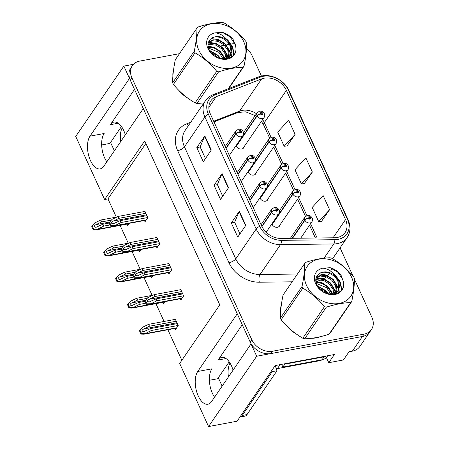 <?xml version="1.0" encoding="UTF-8"?>
<svg xmlns="http://www.w3.org/2000/svg" width="449" height="449" viewBox="0 0 449 449"><rect width="100%" height="100%" fill="white"/><g stroke="black" fill="none" stroke-linecap="round" stroke-linejoin="round"><path stroke-width="0.67" d="M242.258 324.728L218.107 360.014A17.977 8.974 79.4 0 1 221.699 357.41A17.977 8.974 79.4 0 1 231.42 365.705A17.977 8.974 79.4 0 1 233.059 370.172M125.316 134.846A17.977 8.974 -100.6 0 0 123.677 130.378A17.977 8.974 -100.6 0 0 113.962 122.083A17.977 8.974 -100.6 0 0 110.364 124.687L118.255 123.211M271.87 223.894A4.496 3.48 34.4 0 0 277.555 227.267A4.496 3.48 34.4 0 0 279.536 226.038A4.496 3.48 34.4 0 0 279.991 224.882M259.926 197.807A4.496 3.48 34.4 0 0 265.612 201.186A4.496 3.48 34.4 0 0 267.598 199.957A4.496 3.48 34.4 0 0 268.047 198.795M247.983 171.726A4.496 3.48 34.4 0 0 253.668 175.099A4.496 3.48 34.4 0 0 255.655 173.87A4.496 3.48 34.4 0 0 256.104 172.713M236.045 145.639A4.496 3.48 34.4 0 0 241.73 149.012A4.496 3.48 34.4 0 0 243.712 147.788A4.496 3.48 34.4 0 0 244.166 146.627M133.51 64.302L123.851 66.104L129.497 78.44L89.996 136.154A17.977 8.974 -100.6 0 0 89.065 156.886A17.977 8.974 -100.6 0 0 100.194 168.891A17.977 8.974 -100.6 0 0 103.792 166.287L143.298 108.574L237.24 313.767L197.74 371.48A17.977 8.974 -100.6 0 0 196.808 392.213A17.977 8.974 -100.6 0 0 207.938 404.218A17.977 8.974 -100.6 0 0 211.535 401.619L251.036 343.906L256.682 356.237L362.405 336.486A16.849 13.06 34.4 0 0 369.841 331.878A16.849 13.06 34.4 0 1 362.405 336.486L271.033 353.559A16.849 13.06 34.4 0 1 250.216 342.116L130.317 80.231A16.849 13.06 34.4 0 1 130.766 68.035L132.365 65.689A16.849 13.06 34.4 0 0 131.922 77.89L251.822 339.77A16.849 13.06 34.4 0 0 272.638 351.213L364.004 334.14A16.849 13.06 34.4 0 0 371.446 329.538A16.849 13.06 34.4 0 0 371.89 317.336L354.429 279.194M89.996 136.154L104.157 133.51A17.977 8.974 -100.6 0 0 106.851 161.825M256.682 356.237L208.561 426.55L237.072 421.224L275.17 365.559L334.393 354.497L328.775 362.697L326.395 357.494M371.446 329.538L359.817 346.527A16.849 13.06 34.4 0 1 352.375 351.135L349.03 351.758L343.412 359.963L328.775 362.697M208.561 426.55L179.673 363.454L219.78 304.865L144.718 140.919L104.611 199.508L75.729 136.417L123.851 66.104M209.391 380.292L217.625 378.754L229.209 361.832M101.654 144.965L109.887 143.427L121.466 126.506M145.886 143.472L107.962 198.885L116.308 217.12M120.102 225.398L128.251 243.201M132.045 251.485L140.195 269.288M143.989 277.572L152.138 295.375M155.932 303.653L164.081 321.456M167.87 329.74L181.851 360.278M107.962 198.885L104.611 199.508M162.914 302.351L163.487 303.603L164.834 301.638M150.971 276.264L151.543 277.516L152.89 275.551M139.027 250.177L139.6 251.429L140.947 249.464M127.084 224.096L127.662 225.347L129.003 223.383M174.857 328.432L175.43 329.684L178.236 325.587L175.217 318.992L174.919 319.43M168.33 272.666L168.903 273.918L171.714 269.815L168.695 263.226L168.392 263.664M156.387 246.58L156.965 247.831L159.771 243.734L156.752 237.139L156.448 237.583M144.449 220.498L145.021 221.75L147.828 217.647L144.808 211.058L144.511 211.496M180.274 298.753L180.846 300.005L183.652 295.902L180.638 289.308L180.335 289.751M134.515 89.402L110.364 124.687M214.588 397.152A17.977 8.974 79.4 0 1 211.9 368.837L197.74 371.48M173.668 69.095A26.962 20.895 34.4 0 0 172.893 75.915M179.117 90.681A26.962 20.895 34.4 0 0 188.35 98.527M281.411 304.428A26.962 20.895 34.4 0 0 280.636 311.247M286.86 326.008A26.962 20.895 34.4 0 0 296.093 333.854M311.713 338.282A26.962 20.895 34.4 0 0 316.124 337.878A26.962 20.895 34.4 0 0 319.997 336.772M264.18 78.177A17.977 13.93 -145.6 0 1 286.383 90.384L345.534 219.583A17.977 13.93 -145.6 0 1 345.062 232.599A17.977 13.93 -145.6 0 1 334.365 237.779L281.074 238.436A17.977 13.93 -145.6 0 1 261.632 225.959L210.323 113.894A17.977 13.93 -145.6 0 1 210.8 100.885A17.977 13.93 -145.6 0 1 216.182 96.698L261.627 78.906A17.977 13.93 -145.6 0 1 264.18 78.177M263.316 76.296A20.222 15.67 34.4 0 0 260.442 77.11L214.998 94.902A20.222 15.67 34.4 0 0 208.409 114.254L259.718 226.318A20.222 15.67 34.4 0 0 281.59 240.35L334.881 239.699A20.222 15.67 34.4 0 0 347.447 219.224L288.297 90.03A20.222 15.67 34.4 0 0 263.316 76.296M321.535 221.318L329.6 209.705L323.134 195.579L312.195 207.438L318.661 221.565L321.658 221.306M287.04 145.981L295.111 134.369L288.645 120.242L277.701 132.101L284.166 146.228L287.169 145.97M304.287 183.652L312.358 172.04L305.887 157.913L294.948 169.767L301.414 183.894L304.416 183.641M352.959 275.989L340.073 247.842M261.425 76.055L251.99 55.452A16.849 13.06 34.4 0 0 246.54 48.503M235.153 43.8A16.849 13.06 34.4 0 0 231.173 44.008L230.275 44.176M229.214 44.378L225.712 45.029M224.421 45.27L220.117 46.073M179.46 53.672L139.807 61.081A16.849 13.06 34.4 0 0 132.365 65.689M211.299 150.028L203.279 161.747L196.814 147.62L204.834 135.907L211.299 150.028M245.794 225.364L237.774 237.083L231.302 222.957L239.323 211.238L245.794 225.364M228.547 187.699L220.526 199.418L214.061 185.291L222.081 173.572L228.547 187.699M214.061 185.291L217.417 184.662M222.71 196.224L217.395 184.612L221.857 173.965A4.496 1.74 -24.6 0 1 222.081 173.572M231.302 222.957L234.664 222.328M239.957 233.89L234.642 222.283L239.104 211.636A4.496 1.74 -24.6 0 1 239.323 211.238M196.814 147.62L200.175 146.997M205.468 158.553L200.153 146.946L204.615 136.3A4.496 1.74 -24.6 0 1 204.834 135.907M312.358 172.04L301.414 183.894M295.111 134.369L284.166 146.228M329.6 209.705L318.661 221.565M182.737 293.899L155.988 298.899L149.197 301.981L147.497 301.509C147.311 300.729 147.867 299.988 149.163 299.281L154.911 296.542L154.046 294.662L147.861 297.608L145.386 300.437L146.946 303.838L146.537 304.433L149.461 304.506L156.853 300.779L183.602 295.784M261.947 226.622L271.763 212.282A2.806 1.027 -26.9 0 1 275.108 210.267A1.403 1.089 34.4 0 0 276.814 211.17A1.403 1.089 34.4 0 0 277.476 209.773A1.403 1.089 34.4 0 0 275.737 208.819A1.403 1.089 34.4 0 0 275.057 210.166L275.793 210.065A0.561 0.438 -145.6 0 1 276.663 209.756A0.561 0.438 -145.6 0 1 276.494 210.463A0.561 0.438 -145.6 0 1 275.809 210.104L275.108 210.267M275.057 210.166A2.806 1.151 157.7 0 0 271.623 211.973A4.215 3.266 -145.6 0 1 271.797 209.077L261.077 224.747M261.801 226.318L271.623 211.973M145.386 300.437L144.982 301.032A2.806 1.403 -100.6 0 0 145.341 302.166L145.992 303.575A2.806 1.403 -100.6 0 0 146.537 304.433M180.801 289.661L154.046 294.662M181.66 291.547L154.911 296.542M155.988 298.899L156.853 300.779M146.946 303.838L150.662 303.726M177.321 323.583L150.572 328.584L143.781 331.659L142.075 331.188C141.895 330.413 142.451 329.673 143.747 328.96L149.489 326.227L148.63 324.346L142.44 327.287L139.97 330.122L141.53 333.523L141.121 334.118L144.045 334.191L151.431 330.464L178.186 325.469M292.552 238.296L304.905 220.246A2.806 1.027 -26.9 0 1 308.25 218.236A1.403 1.089 34.4 0 0 309.962 219.134A1.403 1.089 34.4 0 0 310.618 217.737A1.403 1.089 34.4 0 0 308.878 216.783A1.403 1.089 34.4 0 0 308.199 218.13L308.934 218.029A0.561 0.438 -145.6 0 1 309.804 217.72A0.561 0.438 -145.6 0 1 309.636 218.433A0.561 0.438 -145.6 0 1 308.951 218.068L308.25 218.236M308.199 218.13A2.806 1.151 157.7 0 0 304.764 219.943A4.215 3.266 -145.6 0 1 304.938 217.047L290.38 238.318M292.198 238.296L304.764 219.943M139.97 330.122L139.566 330.717A2.806 1.403 -100.6 0 0 139.925 331.845L140.571 333.259A2.806 1.403 -100.6 0 0 141.121 334.118M175.379 319.346L148.63 324.346M176.244 321.231L149.489 326.227M150.572 328.584L151.431 330.464M141.53 333.523L145.246 333.411M170.794 267.817L144.045 272.812L137.254 275.894L135.553 275.422C135.368 274.648 135.924 273.901 137.226 273.194L142.967 270.461L142.103 268.575L135.918 271.522L133.448 274.356L135.003 277.757L134.599 278.352L137.523 278.425L144.909 274.698L171.658 269.697M249.998 200.551L259.819 186.2A2.806 1.027 -26.9 0 1 263.165 184.185A1.403 1.089 34.4 0 0 264.876 185.089A1.403 1.089 34.4 0 0 265.533 183.686A1.403 1.089 34.4 0 0 263.799 182.732A1.403 1.089 34.4 0 0 263.12 184.079L263.849 183.978A0.561 0.438 -145.6 0 1 264.719 183.675A0.561 0.438 -145.6 0 1 264.551 184.382A0.561 0.438 -145.6 0 1 263.866 184.017L263.165 184.185M263.12 184.079A2.806 1.151 157.7 0 0 259.679 185.892A4.215 3.266 -145.6 0 1 259.859 182.996L249.133 198.66M249.857 200.243L259.679 185.892M133.448 274.356L133.039 274.945A2.806 1.403 -100.6 0 0 133.398 276.079L134.049 277.493A2.806 1.403 -100.6 0 0 134.599 278.352M168.858 263.58L142.103 268.575M169.716 265.46L142.967 270.461M144.045 272.812L144.909 274.698M135.003 277.757L138.719 277.645M158.856 241.73L132.101 246.731L125.316 249.807L123.61 249.335C123.424 248.561 123.98 247.82 125.282 247.107L131.024 244.374L130.165 242.494L123.975 245.435L121.505 248.269L123.06 251.67L122.656 252.265L125.58 252.338L132.966 248.611L159.715 243.616M238.054 174.465L247.876 160.113A2.806 1.027 -26.9 0 1 251.221 158.099A1.403 1.089 34.4 0 0 252.933 159.002A1.403 1.089 34.4 0 0 253.59 157.599A1.403 1.089 34.4 0 0 251.855 156.645A1.403 1.089 34.4 0 0 251.176 157.997L251.906 157.891A0.561 0.438 -145.6 0 1 252.776 157.588A0.561 0.438 -145.6 0 1 252.607 158.295A0.561 0.438 -145.6 0 1 251.923 157.936L251.221 158.099M251.176 157.997A2.806 1.151 157.7 0 0 247.736 159.805A4.215 3.266 -145.6 0 1 247.915 156.909L237.19 172.579M237.914 174.156L247.736 159.805M121.505 248.269L121.095 248.864A2.806 1.403 -100.6 0 0 121.46 249.998L122.106 251.406A2.806 1.403 -100.6 0 0 122.656 252.265M156.914 237.493L130.165 242.494M157.779 239.379L131.024 244.374M132.101 246.731L132.966 248.611M123.06 251.67L126.775 251.558M146.913 215.649L120.158 220.644L113.373 223.725L111.666 223.254C111.481 222.474 112.042 221.733 113.339 221.026L119.08 218.293L118.222 216.407L112.031 219.353L109.562 222.182L111.116 225.589L110.712 226.178L113.636 226.251L121.022 222.53L147.772 217.529M226.111 148.378L235.933 134.026A2.806 1.027 -26.9 0 1 239.278 132.017A1.403 1.089 34.4 0 0 240.99 132.915A1.403 1.089 34.4 0 0 241.646 131.518A1.403 1.089 34.4 0 0 239.912 130.564A1.403 1.089 34.4 0 0 239.233 131.911L239.962 131.81A0.561 0.438 -145.6 0 1 240.832 131.501A0.561 0.438 -145.6 0 1 240.664 132.214A0.561 0.438 -145.6 0 1 239.979 131.849L239.278 132.017M239.233 131.911A2.806 1.151 157.7 0 0 235.792 133.718A4.215 3.266 -145.6 0 1 235.972 130.827L225.246 146.492M225.97 148.069L235.792 133.718M109.562 222.182L109.152 222.777A2.806 1.403 -100.6 0 0 109.517 223.911L110.162 225.325A2.806 1.403 -100.6 0 0 110.712 226.178M144.971 211.412L118.222 216.407M145.835 213.292L119.08 218.293M120.158 220.644L121.022 222.53M111.116 225.589L114.837 225.471M145.044 301.296L138.629 302.497L131.838 305.578L130.137 305.107C129.952 304.327 130.507 303.586 131.804 302.879L137.551 300.14L136.687 298.259L130.502 301.206L128.027 304.035L129.587 307.436L129.177 308.031L132.101 308.104L139.487 304.383L145.818 303.198M272.167 224.545L292.961 194.164A2.806 1.027 -26.9 0 1 296.306 192.15A1.403 1.089 34.4 0 0 298.018 193.053A1.403 1.089 34.4 0 0 298.675 191.65A1.403 1.089 34.4 0 0 296.941 190.696A1.403 1.089 34.4 0 0 296.261 192.049L296.991 191.942A0.561 0.438 -145.6 0 1 297.861 191.639A0.561 0.438 -145.6 0 1 297.693 192.346A0.561 0.438 -145.6 0 1 297.008 191.987L296.306 192.15M296.261 192.049A2.806 1.151 157.7 0 0 292.821 193.856A4.215 3.266 -145.6 0 1 293.001 190.96L279.317 210.951M272.015 224.247L292.821 193.856M128.027 304.035L127.623 304.63A2.806 1.403 -100.6 0 0 127.982 305.763L128.627 307.178A2.806 1.403 -100.6 0 0 129.177 308.031M152.823 295.246L136.687 298.259M147.221 298.332L137.551 300.14M138.629 302.497L139.487 304.383M129.587 307.436L133.302 307.324M133.1 275.215L126.685 276.41L119.894 279.491L118.194 279.02C118.008 278.245 118.564 277.499 119.861 276.792L125.608 274.058L124.743 272.173L118.558 275.119L116.083 277.953L117.644 281.355L117.234 281.95L120.158 282.023L127.544 278.296L133.875 277.112M260.224 198.458L281.018 168.078A2.806 1.027 -26.9 0 1 284.363 166.063A1.403 1.089 34.4 0 0 286.075 166.966A1.403 1.089 34.4 0 0 286.731 165.569A1.403 1.089 34.4 0 0 284.997 164.615A1.403 1.089 34.4 0 0 284.318 165.962L285.048 165.861A0.561 0.438 -145.6 0 1 285.918 165.552A0.561 0.438 -145.6 0 1 285.749 166.259A0.561 0.438 -145.6 0 1 285.064 165.9L284.363 166.063M284.318 165.962A2.806 1.151 157.7 0 0 280.878 167.769A4.215 3.266 -145.6 0 1 281.057 164.878L267.374 184.87M260.078 198.166L280.878 167.769M116.083 277.953L115.679 278.543A2.806 1.403 -100.6 0 0 116.038 279.676L116.689 281.091A2.806 1.403 -100.6 0 0 117.234 281.95M140.879 269.159L124.743 272.173M135.284 272.251L125.608 274.058M126.685 276.41L127.544 278.296M117.644 281.355L121.359 281.242M121.157 249.128L114.742 250.329L107.951 253.404L106.25 252.933C106.065 252.158 106.621 251.418 107.923 250.705L113.664 247.971L112.8 246.091L106.615 249.032L104.14 251.867L105.7 255.268L105.296 255.863L108.215 255.936L115.606 252.209L121.932 251.03M248.286 172.371L269.074 141.996A2.806 1.027 -26.9 0 1 272.42 139.981A1.403 1.089 34.4 0 0 274.131 140.885A1.403 1.089 34.4 0 0 274.788 139.482A1.403 1.089 34.4 0 0 273.054 138.528A1.403 1.089 34.4 0 0 272.375 139.88L273.104 139.774A0.561 0.438 -145.6 0 1 273.974 139.471A0.561 0.438 -145.6 0 1 273.806 140.178A0.561 0.438 -145.6 0 1 273.127 139.813L272.42 139.981M272.375 139.88A2.806 1.151 157.7 0 0 268.934 141.688A4.215 3.266 -145.6 0 1 269.114 138.792L255.43 158.783M248.134 172.079L268.934 141.688M104.14 251.867L103.736 252.461A2.806 1.403 -100.6 0 0 104.095 253.595L104.746 255.004A2.806 1.403 -100.6 0 0 105.296 255.863M128.936 243.077L112.8 246.091M123.34 246.164L113.664 247.971M114.742 250.329L115.606 252.209M105.7 255.268L109.416 255.155M109.214 223.046L102.799 224.242L96.013 227.323L94.307 226.852C94.122 226.072 94.677 225.331 95.979 224.623L101.721 221.89L100.857 220.004L94.672 222.951L92.202 225.78L93.757 229.186L93.353 229.781L96.277 229.854L103.663 226.128L109.988 224.943M236.342 146.29L257.131 115.909A2.806 1.027 -26.9 0 1 260.476 113.894A1.403 1.089 34.4 0 0 262.188 114.798A1.403 1.089 34.4 0 0 262.845 113.395A1.403 1.089 34.4 0 0 261.11 112.446A1.403 1.089 34.4 0 0 260.431 113.793L261.161 113.692A0.561 0.438 -145.6 0 1 262.031 113.384A0.561 0.438 -145.6 0 1 261.868 114.091A0.561 0.438 -145.6 0 1 261.183 113.732L260.476 113.894M260.431 113.793A2.806 1.151 157.7 0 0 256.991 115.601A4.215 3.266 -145.6 0 1 257.17 112.705L243.487 132.696M236.191 145.992L256.991 115.601M92.202 225.78L91.792 226.375A2.806 1.403 -100.6 0 0 92.157 227.508L92.803 228.923A2.806 1.403 -100.6 0 0 93.353 229.781M116.993 216.99L100.857 220.004M111.397 220.083L101.721 221.89M102.799 224.242L103.663 226.128M93.757 229.186L97.472 229.069M125.142 135.098A17.129 8.553 79.4 0 1 125.176 134.358M122.28 127.729A17.129 8.553 -100.6 0 0 120.697 141.598M110.555 142.445L114.388 150.813M232.879 370.425A17.129 8.553 79.4 0 1 232.913 369.684M230.023 363.061A17.129 8.553 -100.6 0 0 228.434 376.924M275.45 365.508A11.236 5.613 -100.6 0 0 277.022 370.734L272.24 371.626A11.236 5.613 79.4 0 1 271.774 370.52M239.895 417.099A11.236 5.613 -100.6 0 0 239.996 417.082L244.778 416.184A11.236 5.613 -100.6 0 0 247.029 414.562L277.022 370.734M218.298 377.772L222.126 386.14M239.996 417.082A11.236 5.613 -100.6 0 0 242.241 415.454L272.24 371.626M326.591 355.95A11.236 8.705 -145.6 0 1 324.088 356.832L284.862 364.156A11.236 8.705 34.4 0 0 284.711 363.78M324.088 356.832L322.079 359.761A11.236 8.705 34.4 0 0 327.04 356.686L327.686 355.748M284.862 364.156L282.853 367.091A11.236 8.705 34.4 0 0 281.428 364.392M322.079 359.761L282.853 367.091M185.914 96.703A26.682 20.676 -145.6 0 1 181.267 92.747M317.258 337.373A26.682 20.676 -145.6 0 1 316.017 337.642A26.682 20.676 -145.6 0 1 314.637 337.856M293.657 332.03A26.682 20.676 -145.6 0 1 289.01 328.073M276.191 368.567A2.806 2.178 34.4 0 0 277.387 368.618L320.434 360.575A2.806 2.178 34.4 0 0 321.652 359.84M198.812 50.165A26.401 20.458 34.4 0 0 231.426 68.096A26.401 20.458 34.4 0 0 243.779 41.763A26.401 20.458 34.4 0 0 211.165 23.836A26.401 20.458 34.4 0 0 198.812 50.165M228.215 88.795L242.926 67.299A30.33 23.505 34.4 0 0 244.015 66.188C245.878 57.062 246.77 49.384 246.686 43.16A30.33 23.505 34.4 0 0 246.316 42.324A30.33 23.505 34.4 0 0 245.923 41.493C239.637 33.888 232.408 27.726 224.242 23.011A30.33 23.505 34.4 0 0 222.395 22.45C215.228 22.551 207.112 24.066 198.043 27.002A30.33 23.505 34.4 0 0 196.959 28.107L175.318 59.723C173.46 68.787 172.573 76.465 172.646 82.756L194.288 51.141A30.33 23.505 34.4 0 0 194.653 51.977A30.33 23.505 34.4 0 0 195.051 52.808L173.409 84.423C179.634 91.978 186.863 98.135 195.091 102.905A30.33 23.505 34.4 0 0 196.937 103.461L203.936 102.956M195.091 102.905L216.727 71.29C210.502 63.736 203.279 57.573 195.051 52.808M216.727 71.29A30.33 23.505 34.4 0 0 218.579 71.846L196.937 103.461M242.926 67.299C235.759 67.401 227.643 68.916 218.579 71.846M172.646 82.756A30.33 23.505 34.4 0 0 173.017 83.593A30.33 23.505 34.4 0 0 173.409 84.423M219.628 58.269L217.097 55.188L210.065 51.242M217.866 57.629L216.457 56.119L211.17 52.729M223.995 58.987L223.361 56.883L219.64 51.467L214.145 47.998L208.297 47.212M223.114 58.942L219.005 52.398L208.538 48.071M226.756 58.606L225.903 53.162L222.188 47.746L216.592 44.243L210.676 43.514L208.044 44.294M226.156 58.875L225.269 54.093L221.553 48.677L215.958 45.175L210.042 44.445L208.022 44.962M228.782 57.253L229.237 55.407L228.451 49.446L224.736 44.024L219.14 40.522L213.224 39.793L208.516 42.06M228.322 57.629L228.603 56.338L227.817 50.372L224.096 44.956L218.506 41.454L212.59 40.724L208.358 42.543M226.173 58.875L230.292 55.553L231.785 51.686L230.999 45.725L227.278 40.298C221.054 35.735 215.514 35.314 210.665 39.029L210.48 39.22C207.825 41.83 207.32 45.169 208.97 49.222C214.605 63.455 239.194 60.974 235.63 46.286L233.16 39.501C230.298 35.999 226.711 33.624 222.395 32.379L214.987 32.867A15.693 12.162 34.4 0 0 207.932 48.464A15.693 12.162 34.4 0 0 225.875 59.313A15.693 12.162 34.4 0 0 235.63 46.286M229.961 56.007L231.151 52.617L230.359 46.651C227.407 38.283 215.301 34.057 210.665 39.029M228.025 58.493L228.143 58.185M227.632 58.6L230.292 55.553M214.987 32.867C219.741 33.192 223.838 35.667 227.278 40.298M244.015 66.188L228.659 88.621M194.288 51.141C196.146 42.077 197.032 34.399 196.959 28.107M219.959 58.37L218.051 56.17M211.541 51.697L209.958 51.079M224.96 58.976L220.599 52.449M214.083 47.976L208.145 46.443M228.266 57.674L223.147 48.728M216.631 44.26L208.302 42.734M231.196 57.068L230.921 54.481M230.831 54.043L225.69 45.012M233.688 54.778L232.571 47.746L228.238 41.291M235.394 44.76L230.185 36.992L222.395 32.379M220.762 58.572L217.771 55.132L209.543 50.378M225.443 58.948L220.319 51.41L214.538 47.572L208.083 45.955M228.788 58.252L228.681 57.674M228.507 56.894L222.861 47.689L216.059 43.424L208.706 42.262M231.516 56.849L231.207 53.846M231.05 53.173L225.409 43.968L218.607 39.703L211.249 38.541M234.002 54.346L232.734 46.915L227.957 40.247L225.937 38.597M306.555 285.491A26.401 20.458 34.4 0 0 339.169 303.423A26.401 20.458 34.4 0 0 351.522 277.089A26.401 20.458 34.4 0 0 318.908 259.163A26.401 20.458 34.4 0 0 306.555 285.491M351.752 301.52C353.621 292.389 354.508 284.711 354.424 278.487A30.33 23.505 34.4 0 0 354.059 277.65A30.33 23.505 34.4 0 0 353.66 276.82C347.38 269.215 340.151 263.052 331.985 258.338A30.33 23.505 34.4 0 0 330.138 257.777C322.971 257.878 314.85 259.393 305.786 262.328A30.33 23.505 34.4 0 0 304.703 263.434L283.061 295.049C281.203 304.113 280.311 311.791 280.389 318.083L302.025 286.468A30.33 23.505 34.4 0 0 302.396 287.304A30.33 23.505 34.4 0 0 302.789 288.135L281.153 319.75C287.377 327.304 294.606 333.461 302.828 338.232A30.33 23.505 34.4 0 0 304.68 338.793C311.802 338.698 319.924 337.182 329.027 334.241A30.33 23.505 34.4 0 0 330.116 333.136L351.752 301.52A30.33 23.505 34.4 0 1 350.669 302.626C343.502 302.727 335.386 304.242 326.316 307.172L304.68 338.793M302.828 338.232L324.47 306.616C318.246 299.062 311.017 292.9 302.789 288.135M324.47 306.616A30.33 23.505 34.4 0 0 326.316 307.172M280.389 318.083A30.33 23.505 34.4 0 0 280.754 318.919A30.33 23.505 34.4 0 0 281.153 319.75M327.372 293.595L324.835 290.514L317.802 286.569M325.609 292.961L324.2 291.446L318.913 288.056M331.738 294.314L331.098 292.209L327.383 286.793L321.888 283.33L316.04 282.539M330.851 294.269L326.749 287.725L316.276 283.398M334.494 293.932L333.646 288.494L329.931 283.072L324.335 279.57L318.42 278.84L315.787 279.62M333.899 294.202L333.012 289.42L329.291 284.004L323.701 280.502L317.785 279.772L315.765 280.288M336.52 292.58L336.98 290.739L336.194 284.773L332.479 279.351L326.883 275.849L320.968 275.119L316.259 277.387M336.065 292.956L336.346 291.665L335.555 285.699L331.839 280.283L326.243 276.78L320.328 276.051L316.096 277.869M333.91 294.202L338.035 290.879L339.528 287.018L338.742 281.052L335.021 275.624C328.797 271.061 323.258 270.64 318.408 274.361L318.218 274.547C315.568 277.162 315.063 280.496 316.713 284.554C322.348 298.781 346.937 296.301 343.367 281.613L340.903 274.827C338.035 271.325 334.449 268.951 330.138 267.705L322.724 268.193A15.693 12.162 34.4 0 0 315.669 283.79A15.693 12.162 34.4 0 0 333.618 294.639A15.693 12.162 34.4 0 0 343.367 281.613M337.699 291.339L338.888 287.944L338.103 281.978C335.145 273.609 323.044 269.383 318.408 274.361M335.768 293.826L335.886 293.511M335.369 293.927L338.035 290.879M322.724 268.193C327.484 268.519 331.581 270.994 335.021 275.624M329.027 334.241L350.669 302.626M302.025 286.468C303.883 277.403 304.776 269.726 304.703 263.434M327.703 293.697L325.794 291.496M319.278 287.023L317.701 286.406M332.698 294.308L328.342 287.775M321.826 283.308L315.888 281.77M336.004 293.001L330.885 284.06M324.374 279.587L316.045 278.06M338.939 292.394L338.664 289.807M338.574 289.369L333.433 280.339M341.431 290.105L340.308 283.072L335.981 276.618M343.131 280.086L337.923 272.319L330.138 267.705M328.505 293.904L325.514 290.458L317.286 285.704M333.186 294.28L328.056 286.737L322.281 282.898L315.821 281.282M336.526 293.579L336.424 293.001M336.245 292.22L330.604 283.016L323.802 278.75L316.45 277.589M339.259 292.181L338.95 289.173M338.793 288.499L333.152 279.295L326.344 275.029L318.992 273.868M341.745 289.672L340.477 282.241L335.695 275.574L333.68 273.924M352.375 351.135L364.004 334.14M218.107 360.014L225.993 358.538M286.383 90.384L264.326 122.611A17.977 13.93 34.4 0 0 262.631 119.647M256.486 113.709A17.977 13.93 34.4 0 0 242.123 110.403A17.977 13.93 34.4 0 0 239.57 111.128L213.696 121.258M331.727 268.3A28.085 21.765 -145.6 0 1 330.666 271.157M329.443 273.318A28.085 21.765 -145.6 0 1 327.63 275.579M326.328 276.808A28.085 21.765 -145.6 0 1 323.656 278.7M321.316 279.856A28.085 21.765 -145.6 0 1 316.943 281.141M347.447 219.224A5.618 2.178 -24.6 0 1 348.082 219.769L288.931 90.569C284.627 80.68 272.105 73.827 261.975 75.943L258.562 76.914A5.618 3.143 68.6 0 1 260.442 77.11M259.718 226.318A5.618 2.178 155.4 0 0 256.199 229.018L204.896 116.953A5.618 2.178 -24.6 0 1 208.409 114.254M281.59 240.35A5.618 2.385 89.3 0 1 280.502 244.61A22.467 17.41 -145.6 0 1 256.199 229.018L235.747 258.899A22.467 17.41 34.4 0 0 260.05 274.496L297.446 274.036M258.562 76.914L213.118 94.705A5.618 3.143 68.6 0 1 214.998 94.902M177.652 150.662A5.618 2.178 -24.6 0 0 184.438 146.84L204.896 116.953A22.467 17.41 -145.6 0 1 205.485 100.688L185.033 130.575A22.467 17.41 34.4 0 0 184.438 146.84L235.747 258.899A5.618 2.178 -24.6 0 1 228.956 262.727L177.652 150.662A28.085 21.765 -145.6 0 1 186.801 123.784L190.735 122.246M334.881 239.699A5.618 2.385 89.3 0 1 333.792 243.959L280.502 244.61L260.05 274.496A5.618 2.385 -90.7 0 0 259.337 282.213A28.085 21.765 -145.6 0 1 228.956 262.727M348.082 219.769C350.882 226.234 350.574 232.139 347.167 237.476A22.467 17.41 -145.6 0 1 333.792 243.959L324.06 258.175M288.931 90.569A5.618 2.178 155.4 0 0 288.297 90.03M292.119 281.815L259.337 282.213M131.922 77.89L130.317 80.231M251.822 339.77L250.216 342.116M272.638 351.213L271.033 353.559M186.801 123.784A5.618 3.143 -111.4 0 0 188.457 125.568M345.534 219.583L333.074 237.796M317.151 237.992L310.601 223.686M306.903 215.604L298.664 197.605M294.959 189.517L286.72 171.518M283.016 163.43L274.777 145.437M271.073 137.349L264.326 122.611A10.108 3.918 -24.6 0 0 263.743 125.209L261.441 121.387M261.627 78.906L239.57 111.128A10.108 5.652 -111.4 0 1 237.936 112.475L213.971 121.859M216.182 96.698L208.841 107.418M228.305 188.047L221.857 173.965M211.058 150.381L204.615 136.3M245.552 225.718L239.104 211.636M266.162 232.234L278.75 213.836A4.215 3.266 -145.6 0 1 276.893 214.992A4.215 3.266 -145.6 0 1 271.763 212.282M182.154 298.097L150.46 304.018M182.361 293.074L149.163 299.281M300.678 238.195L311.892 221.806A4.215 3.266 -145.6 0 1 310.034 222.957A4.215 3.266 -145.6 0 1 304.905 220.246M176.732 327.781L145.044 333.702M176.945 322.758L143.747 328.96M253.225 207.601L266.807 187.755A4.215 3.266 -145.6 0 1 264.949 188.906A4.215 3.266 -145.6 0 1 259.819 186.2M170.21 272.015L138.522 277.937M170.418 266.992L137.226 273.194M241.281 181.514L254.869 161.668A4.215 3.266 -145.6 0 1 253.006 162.819A4.215 3.266 -145.6 0 1 247.876 160.113M158.267 245.929L126.579 251.85M158.475 240.905L125.282 247.107M229.338 155.433L242.926 135.587A4.215 3.266 -145.6 0 1 241.062 136.737A4.215 3.266 -145.6 0 1 235.933 134.026M146.323 219.847L114.635 225.763M146.531 214.824L113.339 221.026M278.621 226.88L299.949 195.719A4.215 3.266 -145.6 0 1 298.091 196.87A4.215 3.266 -145.6 0 1 292.961 194.164M164.789 301.694L133.1 307.616M145.493 300.319L131.804 302.879M266.678 200.798L288.011 169.632A4.215 3.266 -145.6 0 1 286.148 170.788A4.215 3.266 -145.6 0 1 281.018 168.078M152.845 275.613L121.157 281.534M133.549 274.232L119.861 276.792M254.74 174.712L276.068 143.551A4.215 3.266 -145.6 0 1 274.204 144.701A4.215 3.266 -145.6 0 1 269.074 141.996M140.907 249.526L109.219 255.447M121.606 248.151L107.923 250.705M242.797 148.625L264.124 117.464A4.215 3.266 -145.6 0 1 262.267 118.615A4.215 3.266 -145.6 0 1 257.131 115.909M128.964 223.445L97.276 229.366M109.663 222.064L95.979 224.623M247.029 414.562L242.241 415.454M320.434 360.575L320.839 359.991M277.387 368.618L280.109 364.639M213.118 94.705C209.913 95.974 207.371 97.972 205.485 100.688M347.167 237.476L332.625 258.719M237.936 112.475L245.682 111.835L255.2 115.584M315.389 238.015L309.541 225.241M305.5 216.407L297.597 199.154M293.556 190.32L285.659 173.073M281.613 164.239L273.716 146.986M269.669 138.152L263.743 125.209M278.75 213.836C279.514 212.742 279.592 211.451 278.981 209.969C277.982 208.055 276.399 207.242 274.221 207.522L271.797 209.077M181.912 298.445L149.461 304.506M311.892 221.806C313.032 219.791 312.605 217.928 310.624 216.216C310.147 215.677 309.058 215.436 307.363 215.486L304.938 217.047M176.496 328.129L144.045 334.191M266.807 187.755C267.57 186.655 267.649 185.37 267.037 183.882C266.038 181.974 264.455 181.155 262.278 181.435L259.859 182.996M169.975 272.358L137.523 278.425M254.869 161.668C256.003 159.653 255.582 157.79 253.601 156.078C253.118 155.545 252.035 155.303 250.334 155.354L247.915 156.909M158.031 246.277L125.58 252.338M242.926 135.587C243.689 134.487 243.762 133.196 243.15 131.714C242.157 129.806 240.569 128.986 238.391 129.267L235.972 130.827M146.088 220.19L113.636 226.251M299.949 195.719C300.712 194.625 300.791 193.334 300.179 191.846C299.18 189.938 297.597 189.124 295.42 189.399L293.001 190.96M164.553 302.042L132.101 308.104M288.011 169.632C288.774 168.538 288.847 167.247 288.236 165.765C287.242 163.851 285.654 163.038 283.476 163.318L281.057 164.878M152.609 275.955L120.158 282.023M276.068 143.551C276.831 142.451 276.904 141.166 276.292 139.678C275.299 137.77 273.71 136.951 271.533 137.231L269.114 138.792M140.666 249.874L108.215 255.936M264.124 117.464C265.258 115.449 264.837 113.586 262.856 111.874C262.379 111.341 261.29 111.099 259.595 111.15L257.17 112.705M128.728 223.787L96.277 229.854"/></g></svg>

